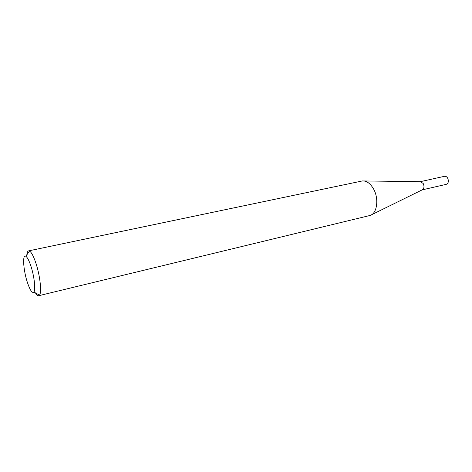 <?xml version="1.0" encoding="UTF-8"?>
<svg xmlns="http://www.w3.org/2000/svg" width="472" height="472" viewBox="0 0 472 472"><rect width="100%" height="100%" fill="white"/><g stroke="black" fill="none" stroke-linecap="round" stroke-linejoin="round"><path stroke-width="0.71" d="M363.93 180.953L420.387 181.673L423.189 183.484C424.493 186.434 424.175 188.552 422.233 189.844L371.564 214.754M420.31 181.673L444.494 176.31C445.686 176.115 446.718 176.681 447.598 178.015C448.937 181.095 448.506 183.195 446.305 184.328L422.163 189.88M26.827 254.874C27.093 252.443 27.677 251.11 28.591 250.88L362.419 180.935C366.532 180.746 370.184 183.319 373.382 188.664C379.14 198.346 377.228 213.368 370.207 215.421L38.716 295.714C37.789 295.897 36.692 294.947 35.412 292.87M27.476 282.704C30.137 290.416 32.279 293.525 33.907 292.026C35.831 289.761 34.185 275.648 30.751 265.612C28.957 260.373 27.323 257.258 25.83 256.278C22.196 253.747 23.334 270.515 27.476 282.704M28.591 250.88L29.529 251.069C31.4 252.225 33.447 256.048 35.683 262.52C39.978 274.928 41.955 292.422 39.483 295.142L38.716 295.714M33.907 292.026L39.483 295.142M25.83 256.278L29.529 251.069"/></g></svg>
